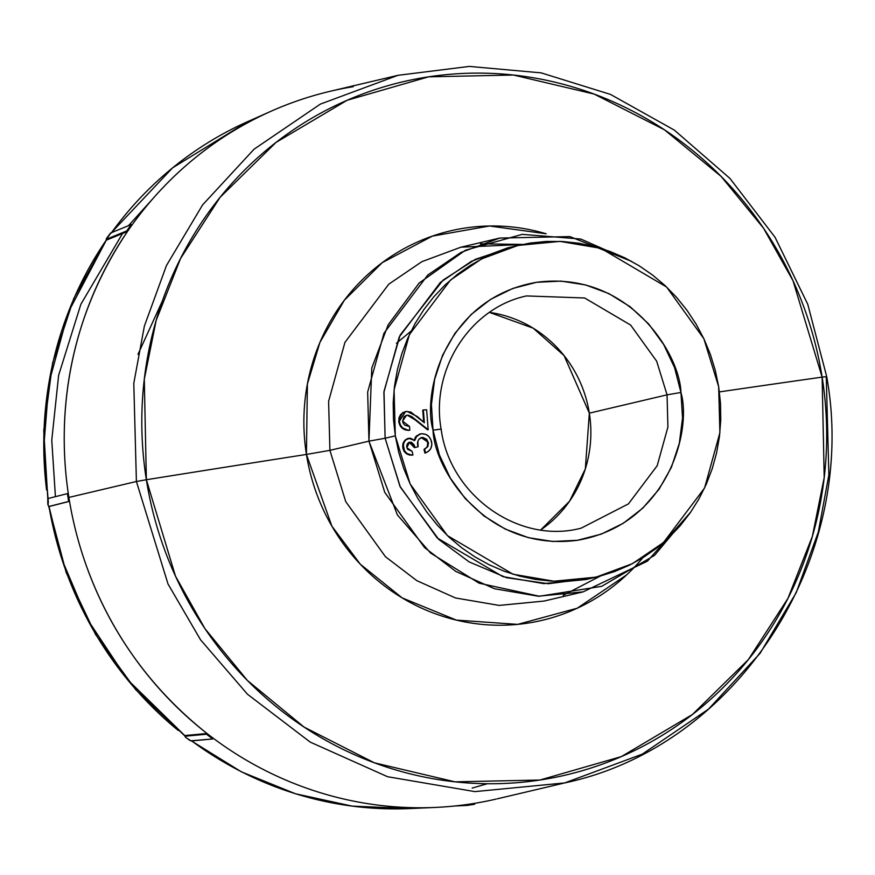 <?xml version="1.0" encoding="UTF-8"?>
<svg xmlns="http://www.w3.org/2000/svg" width="875" height="875" viewBox="0 0 875 875"><rect width="100%" height="100%" fill="white"/><g stroke="black" fill="none" stroke-linecap="round" stroke-linejoin="round"><path stroke-width="1.31" d="M626.555 574.962L577.248 608.213L517.672 624.378L456.367 620.102L402.161 597.898L360.336 564.255L331.866 526.138L306.436 454.431L329.908 450.352L328.606 401.275L344.947 342.377L388.762 284.189L421.892 261.658L460.698 247.264L421.892 261.658L388.762 284.189L344.947 342.377L328.606 401.275L329.908 450.352L368.955 441.153L367.653 392.077L383.983 333.178L427.809 274.991L460.939 252.448L499.745 238.055L569.931 236.6L631.805 261.472L580.781 239.039L522.222 234.358L465.347 250.25L419.158 283.041L388.161 324.844L371.798 367.948L368.955 441.153L385.131 438.244L383.994 391.377L400.127 335.103L443.111 280.087L475.366 259.328L512.848 246.728M544.064 601.07L499.166 605.413L455.492 597.964L416.828 580.661L385.459 556.73L345.723 501.605L329.908 450.352L345.723 501.605L385.459 556.73L416.828 580.661L455.492 597.964L499.166 605.413L544.064 601.07L583.1 591.872L538.212 596.214L494.539 588.755L455.875 571.462L424.506 547.531L384.77 492.406L368.955 441.153L329.908 450.352L306.436 454.431A1030.105 22.433 171 0 0 146.366 479.741A356.059 341.666 76.7 0 0 539.93 780.03A356.059 341.666 76.7 0 0 822.128 377.125A1030.105 22.433 171 0 0 719.414 391.902A1030.105 22.433 -9 0 1 822.128 377.125L826.7 376.6L822.128 377.125L824.206 477.619L812.361 536.386L787.959 598.347L748.366 659.597L692.387 714.525L621.392 756.58L539.93 780.03L455.055 781.845L374.38 762.814L304.041 727.07L247.362 680.444L204.936 628.633L175.481 576.144L146.366 479.741L144.298 379.247L156.133 320.491L180.534 258.53L220.128 197.269L276.106 142.352L347.102 100.286L428.564 76.836L513.439 75.031L594.114 94.062L664.453 129.795L721.142 176.433L763.558 228.244L793.012 280.733L822.128 377.125A356.059 341.666 76.7 0 0 428.564 76.836A356.059 341.666 76.7 0 0 146.366 479.741L136.402 481.502L146.366 479.741A1030.105 22.433 -9 0 1 306.436 454.431A200.058 191.964 -103.3 0 1 546.175 233.789L489.486 225.991L432.348 236.119L382.255 262.642L344.323 300.256L319.9 342.464L307.388 384.016L306.436 454.431A200.058 191.964 -103.3 0 0 444.784 616.941A200.058 191.964 -103.3 0 0 642.786 557.78M330.455 91.219L397.972 75.316L320.359 104.103L254.089 149.177L202.562 204.936L166.458 265.541L144.364 326.113L133.787 383.348L136.402 481.502L133.787 383.348L144.364 326.113L166.458 265.541L202.562 204.936L254.089 149.177L320.359 104.103L397.972 75.316L469.317 66.412L541.166 72.866L610.477 94.402L674.297 130.091L729.947 178.412L775.075 237.322L807.778 304.325L826.7 376.6C859.469 557.539 737.92 746.419 564.692 782.928L474.906 791.612L387.559 776.716L310.242 742.12L247.494 694.247L200.506 639.745L168.022 584.008L136.402 481.502L68.884 497.416L136.402 481.502L168.022 584.008L200.506 639.745L247.494 694.247L310.242 742.12L387.559 776.716L474.906 791.612L564.692 782.928L642.294 754.141L708.564 709.078L760.091 653.308L796.195 592.703L818.289 532.131L828.866 474.906L826.263 376.742M331.592 90.956A363.497 348.797 76.7 0 0 131.95 225.094A363.497 348.797 76.7 0 0 127.498 231.459C62.606 327.95 58.362 426.322 68.283 493.489A363.497 348.797 76.7 0 0 68.884 497.416A363.497 348.797 76.7 0 0 69.519 501.331L49.897 506.319L69.519 501.331C80.839 568.28 115.325 660.767 207.014 733.491A363.497 348.797 -103.3 0 1 69.519 501.331L49.011 506.461A358.706 344.192 76.7 0 0 178.205 730.417M152.545 199.062L128.505 225.662M123.211 232.367L80.872 304.248L58.636 375.298L51.767 440.191L55.42 496.661M48.366 502.622L43.783 446.906L48.923 382.823L68.327 312.211L106.619 239.586A358.706 344.192 76.7 0 0 46.594 490.033M111.147 233.155A358.706 344.192 -103.3 0 1 251.748 119.853M162.433 300.858L137.977 354.364M526.52 295.936L584.642 297.981L630.602 325.041L656.677 361.211L667.056 394.844L680.947 392.47C691.906 429.45 668.883 524.595 577.412 540.291C485.384 552.464 434.022 468.606 433.027 430.117L439.392 454.923L450.286 478.056L465.27 498.619L483.777 515.823L505.105 529.014L528.423 537.677L552.836 541.483L577.412 540.291L601.212 534.144L623.295 523.272L642.841 508.091L659.083 489.202L671.409 467.305L679.328 443.264L682.555 417.998L680.947 392.47L674.581 367.664L663.688 344.542L648.703 323.98L630.197 306.775L608.869 293.584L585.55 284.922L561.127 281.116L536.561 282.308L512.761 288.455L490.678 299.327L471.133 314.508L454.891 333.397L442.564 355.283L434.645 379.323L431.419 404.6L433.027 430.117L441.131 429.078C430.38 369.512 470.214 307.759 526.52 295.936L584.642 297.981L630.602 325.041L656.677 361.211L667.056 394.844L589.334 413.153A119.273 114.45 -103.3 0 1 540.717 529.933L569.527 501.255L585.342 468.891L589.334 413.153L564.08 355.589L533.138 328.147L489.464 312.397A119.273 114.45 -103.3 0 1 589.334 413.153L667.056 394.844L667.909 427.055L657.191 465.708L628.436 503.891L581.23 528.128L628.436 503.891L657.191 465.708L667.909 427.055L667.056 394.844L680.947 392.47C679.952 353.981 628.589 270.134 536.561 282.308C445.08 297.992 422.067 393.148 433.027 430.117L440.694 429.22M517.913 245.448L507.741 247.844L471.362 261.341L440.3 282.472L399.219 337.017L383.906 392.23L385.131 438.244L395.303 435.848L394.078 389.834L409.391 334.622L450.472 280.066L481.534 258.945L517.913 245.448L560 241.38L600.939 248.369L666.597 287.022L703.85 338.691L718.67 386.739L719.895 432.753L704.583 487.977L663.502 542.522L632.439 563.653L596.061 577.15L553.973 581.219L513.034 574.23L447.377 535.577L410.123 483.897L395.303 435.848L385.131 438.244L399.952 486.292L437.205 537.972L502.863 576.625L543.802 583.614L585.889 579.545L596.061 577.15M472.172 788.069L487.375 783.737M185.172 735.973L127.159 679.252L87.139 618.877L62.256 560.273L48.989 506.461L68.644 501.473L67.397 493.62L47.775 498.608L67.397 493.62L68.644 501.473L69.519 501.331A363.497 348.797 76.7 0 1 68.884 497.416A363.497 348.797 76.7 0 1 68.283 493.489L67.397 493.62L68.283 493.489A363.497 348.797 -103.3 0 1 127.498 231.459A363.497 348.797 76.7 0 1 131.95 225.094L131.228 224.536L131.95 225.094A363.497 348.797 -103.3 0 1 270.681 111.409A363.497 348.797 -103.3 0 1 353.194 86.691M247.472 121.723A358.706 344.192 76.7 0 0 116.123 226.417M474.425 803.37L474.578 804.289L467.031 805.438L454.738 805.995L467.031 805.438L474.578 804.289L474.425 803.37A363.497 348.797 76.7 0 1 466.889 804.519L467.031 805.438L466.889 804.519A363.497 348.797 -103.3 0 1 434.656 807.461A363.497 348.797 -103.3 0 1 213.227 738.227A363.497 348.797 76.7 0 0 466.889 804.519A363.497 348.797 76.7 0 0 474.425 803.37A363.497 348.797 76.7 0 0 496.027 799.105M191.45 740.742A358.706 344.192 76.7 0 0 409.248 808.587M185.467 735.689L207.014 733.491A363.497 348.797 76.7 0 0 213.227 738.227L212.702 738.97L191.297 740.95L186.102 737.756L184.953 736.433L185.609 735.47L207.014 733.491L206.489 734.234L185.084 736.214L206.489 734.234L212.702 738.97L190.695 740.808M107.1 239.17L107.111 239.838L106.378 239.291L126.766 230.902L131.228 224.536L110.841 232.925L131.228 224.536L126.766 230.902L127.498 231.459L126.766 230.902L106.378 239.291L107.111 239.838L127.498 231.459L106.925 239.739M718.67 386.739L720.508 403.353L720.759 420.044L719.447 436.636L716.559 452.998L712.141 468.956L706.223 484.356L698.873 499.056L690.156 512.903L680.159 525.777L668.97 537.556L656.709 548.111L643.486 557.342L629.42 565.173L614.666 571.528L599.353 576.33L583.636 579.545L567.656 581.142L551.578 581.109L535.555 579.436L519.728 576.133L504.273 571.255L489.311 564.834L475.016 556.938L461.497 547.63L448.908 537.02L437.358 525.186L426.956 512.269L417.802 498.367L410.003 483.634L403.605 468.202L398.694 452.222L395.303 435.848L393.466 419.245L393.203 402.555L394.527 385.952L397.414 369.6L401.833 353.642L407.739 338.242L415.1 323.542L423.817 309.684L433.814 296.811L445.003 285.042L457.264 274.488L470.488 265.245L484.553 257.414L499.308 251.07L514.62 246.258L530.337 243.042L546.317 241.445L562.395 241.489L578.419 243.162L594.245 246.455L609.7 251.344L624.663 257.764L638.958 265.661L652.477 274.969L665.066 285.578L676.616 297.402L687.017 310.33L696.172 324.22L703.97 338.964L710.369 354.386L715.28 370.366L718.67 386.739M408.909 442.334L411.873 443.013L414.433 447.65L415.056 447.497L409.533 442.181L406.82 447.716L412.081 451.303L412.967 454.989C408.253 455.219 405.136 453.053 403.616 448.492C402.653 443.57 404.316 440.18 408.603 438.298L414.717 440.497L416.041 436.964L420.405 433.869C426.114 433.267 429.822 435.87 431.539 441.667C432.491 447.103 430.478 450.855 425.491 452.911L424.616 449.302L427.908 446.523L428.323 442.411L421.52 437.544C417.878 439.359 416.741 442.433 418.097 446.764L414.433 447.65L409.248 442.269M409.938 442.247L410.955 442.477M420.897 437.697L423.73 437.817M425.239 438.616L427.35 441.416L427.864 444.664L426.989 447.136L423.992 449.444L424.867 453.053L425.491 452.911L424.867 453.053L423.992 449.444L427.908 446.523L427.284 446.677L427.7 442.553L428.323 442.411L421.302 437.609M425.819 448.273L424.922 448.897M420.689 433.847L416.292 436.056L414.094 440.639L415.417 437.117L419.781 434.011M408.822 438.298L405.311 439.895L403.495 442.411L402.85 447.847M403.003 448.634L404.25 451.533L406.459 453.731L412.344 455.131C407.63 455.361 404.512 453.195 403.003 448.634L403.616 448.492L403.003 448.634C402.03 443.723 403.692 440.322 407.98 438.441L408.603 438.298L407.98 438.441M403.845 450.855L404.25 451.533M412.65 417.867L415.144 419.88L407.312 415.188L406.153 415.395L407.903 415.384M409.062 415.669L411.239 416.828M415.144 419.88L428.181 429.68L415.756 419.738L407.312 415.188L406.448 415.308L402.598 421.148L409.533 426.475L409.817 430.183C403.878 430.194 400.4 427.208 399.35 421.214L405.606 411.6L406.962 411.403L417.266 416.5L424.353 422.767L423.369 409.981L426.639 409.762L428.181 429.68L427.558 429.822L415.144 419.88M422.745 410.123L423.675 422.166L422.745 410.123L423.369 409.981L422.745 410.123M405.497 411.644L404.666 411.83M403.364 412.344L400.498 414.728L398.978 417.845L398.847 422.33L400.52 426.42M403.091 412.497L402.27 413.022M401.188 427.241L405.464 429.92L409.194 430.336C403.266 430.347 399.777 427.35 398.727 421.356L405.606 411.6M411.097 331.089L396.452 343.23M411.633 808.478A358.706 344.192 -103.3 0 1 263.911 782.184M522.572 244.431L480.495 243.83M590.953 578.255L548.363 583.723L506.494 577.697L469.186 561.925L438.802 539.47L400.334 487.091L385.131 438.244L368.955 441.153L397.403 514.97L430.598 553.077L479.128 583.198L539.383 596.247L601.716 586.327L654.577 555.341L690.823 511.962L647.445 561.159L583.1 591.872M409.533 426.475L409.817 430.183L407.936 430.128L402.741 427.984L400.345 424.966L399.35 421.214L399.602 417.692L402.314 413.339L406.12 411.502L410.78 412.016L424.353 422.767L423.369 409.981L426.639 409.762L428.181 429.68L411.863 416.686L408.516 415.231L406.284 415.352L404.097 416.73L402.598 421.148L403.298 423.5L404.95 425.294L409.533 426.475M412.081 451.303L412.967 454.989L411.447 454.956L407.083 453.578L404.469 450.702L403.364 445.32L404.119 442.258L405.934 439.753L410.288 438.123L414.717 440.497L416.916 435.914L421.312 433.705L425.863 434.405L428.914 436.614L430.948 439.841L431.878 444.336L430.795 448.602L428.477 451.194L425.491 452.911L424.616 449.302L427.908 446.523L428.433 442.925L426.748 439.261L422.647 437.391L419.212 438.878L417.856 441.23L418.097 446.764L415.056 447.497L414.061 444.806L411.578 442.334L409.533 442.181L407.498 443.592L406.645 445.988L407.542 449.291L412.081 451.303M49.897 506.319L48.628 506.242L47.808 504.241L47.775 498.608M48.202 505.466L43.75 430.544L52.631 362.873L73.806 298.419L106.531 239.52M212.702 738.97L206.489 734.234L207.014 733.491A363.497 348.797 76.7 0 0 213.227 738.227L212.702 738.97M353.041 85.772L354.583 85.531L353.041 85.772M106.378 239.291L110.841 232.925M189.7 740.327L185.303 736.969L185.609 735.47M106.378 238.623L110.316 233.308M460.698 247.264L499.745 238.055M600.348 576.067L563.248 595.295M111.333 232.717L172.561 167.869L247.964 121.516L271.141 111.202M435.181 807.439L409.839 808.566L352.122 806.116L295.444 793.756L241.38 771.827L191.461 740.939M441.131 429.078C449.848 495.83 519.422 544.72 581.23 528.128M48.65 506.275L66.216 572.611L95.583 634.495L135.691 689.664L185.073 736.105M497.175 798.842L564.692 782.928M522.222 244.497L461.027 247.188M106.958 239.848L106.236 239.291M185.478 735.525L184.953 736.269"/></g></svg>
